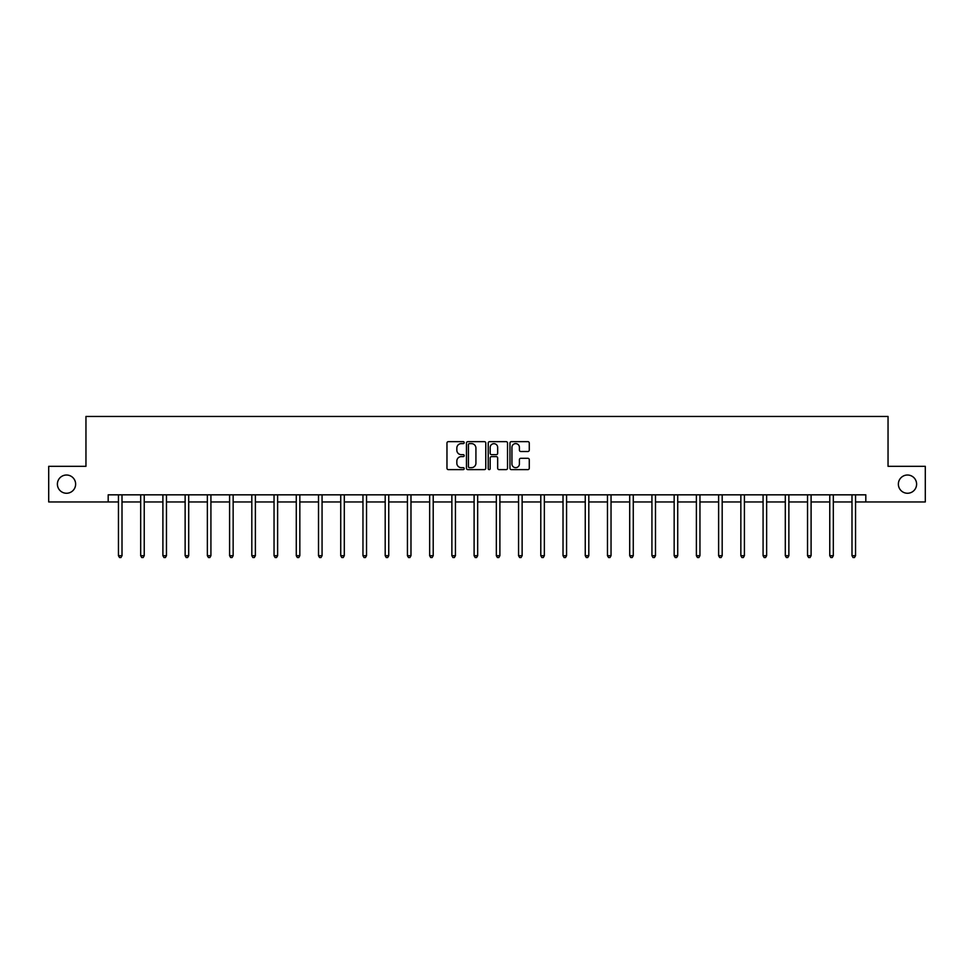 <?xml version="1.0" encoding="UTF-8"?>
<svg xmlns="http://www.w3.org/2000/svg" width="974" height="974" viewBox="0 0 974 974"><rect width="100%" height="100%" fill="white"/><g stroke="black" fill="none" stroke-linecap="round" stroke-linejoin="round"><path stroke-width="1.46" d="M898.369 484.139A9.119 9.119 0 0 0 907.488 493.258A9.119 9.119 0 0 0 916.607 484.139A9.119 9.119 0 0 0 907.488 475.02A9.119 9.119 0 0 0 898.369 484.139M57.393 484.139A9.119 9.119 0 0 0 66.512 493.258A9.119 9.119 0 0 0 75.631 484.139A9.119 9.119 0 0 0 66.512 475.02A9.119 9.119 0 0 0 57.393 484.139M464.196 442.634A0.974 0.974 0 0 0 463.222 441.648L448.369 441.648A1.4 1.4 0 0 0 446.969 443.048L446.969 468.226A1.4 1.4 0 0 0 448.369 469.626L463.222 469.626A0.974 0.974 0 0 0 464.196 468.64A0.974 0.974 0 0 0 463.222 467.666L461.299 467.666A4.48 4.48 0 0 1 456.83 463.186L456.83 461.092A4.48 4.48 0 0 1 461.299 456.611L463.222 456.611A0.974 0.974 0 0 0 464.196 455.637A0.974 0.974 0 0 0 463.222 454.663L461.299 454.663A4.48 4.48 0 0 1 456.83 450.183L456.83 448.089A4.48 4.48 0 0 1 461.299 443.608L463.222 443.608A0.974 0.974 0 0 0 464.196 442.634M527.871 451.51A1.4 1.4 0 0 0 529.272 450.11L529.272 443.048A1.4 1.4 0 0 0 527.871 441.648L511.374 441.648A1.4 1.4 0 0 0 509.974 443.048L509.974 468.226A1.4 1.4 0 0 0 511.374 469.626L527.871 469.626A1.4 1.4 0 0 0 529.272 468.226L529.272 459.691A1.4 1.4 0 0 0 527.871 458.291L520.81 458.291A1.4 1.4 0 0 0 519.41 459.691L519.41 463.928A3.738 3.738 0 0 1 515.672 467.666A3.738 3.738 0 0 1 511.934 463.928L511.934 447.346A3.738 3.738 0 0 1 515.672 443.608A3.738 3.738 0 0 1 519.41 447.346L519.41 450.11A1.4 1.4 0 0 0 520.81 451.51L527.871 451.51M108.187 501.951L48.7 501.951L48.7 466.327L85.956 466.327L85.956 416.458L888.044 416.458L888.044 466.327L925.3 466.327L925.3 501.951L865.813 501.951L865.813 494.829L108.187 494.829L108.187 501.951L118.451 501.951M485.77 443.048A1.4 1.4 0 0 0 484.382 441.648L467.873 441.648A1.4 1.4 0 0 0 466.473 443.048L466.473 468.226A1.4 1.4 0 0 0 467.873 469.626L484.382 469.626A1.4 1.4 0 0 0 485.77 468.226L485.77 443.048M489.618 441.648L506.127 441.648A1.4 1.4 0 0 1 507.527 443.048L507.527 468.226A1.4 1.4 0 0 1 506.127 469.626L499.065 469.626A1.4 1.4 0 0 1 497.665 468.226L497.665 458.011A1.4 1.4 0 0 0 496.265 456.611L491.578 456.611A1.4 1.4 0 0 0 490.178 458.011L490.178 468.64A0.974 0.974 0 0 1 489.204 469.626A0.974 0.974 0 0 1 488.23 468.64L488.23 443.048A1.4 1.4 0 0 1 489.618 441.648M122.006 501.951L140.682 501.951M144.237 501.951L162.902 501.951M166.469 501.951L185.133 501.951M188.7 501.951L207.365 501.951M210.92 501.951L229.596 501.951M233.151 501.951L251.816 501.951M255.383 501.951L274.047 501.951M277.614 501.951L296.279 501.951M299.834 501.951L318.51 501.951M322.065 501.951L340.73 501.951M344.297 501.951L362.961 501.951M366.528 501.951L385.193 501.951M388.748 501.951L407.424 501.951M410.979 501.951L429.644 501.951M433.211 501.951L451.875 501.951M455.442 501.951L474.107 501.951M477.662 501.951L496.338 501.951M499.893 501.951L518.558 501.951M522.125 501.951L540.789 501.951M544.356 501.951L563.021 501.951M566.576 501.951L585.252 501.951M588.807 501.951L607.472 501.951M611.039 501.951L629.703 501.951M633.27 501.951L651.935 501.951M655.49 501.951L674.166 501.951M677.721 501.951L696.386 501.951M699.953 501.951L718.617 501.951M722.184 501.951L740.849 501.951M744.404 501.951L763.08 501.951M766.635 501.951L785.3 501.951M788.867 501.951L807.531 501.951M811.099 501.951L829.763 501.951M833.318 501.951L851.994 501.951M855.549 501.951L865.813 501.951M469.407 443.608A0.974 0.974 0 0 0 468.433 444.594L468.433 466.692A0.974 0.974 0 0 0 469.407 467.666L471.44 467.666A4.48 4.48 0 0 0 475.921 463.186L475.921 448.089A4.48 4.48 0 0 0 471.44 443.608L469.407 443.608M497.665 447.419A3.738 3.738 0 0 0 493.928 443.681A3.738 3.738 0 0 0 490.178 447.419L490.178 453.263A1.4 1.4 0 0 0 491.578 454.663L496.265 454.663A1.4 1.4 0 0 0 497.665 453.263L497.665 447.419M122.2 494.829L122.115 495.036A1.424 1.424 0 0 0 122.006 495.559L122.006 555.691L118.451 555.691L118.451 495.559A1.424 1.424 0 0 0 118.341 495.036L118.256 494.829M122.006 555.691L120.946 557.542L119.522 557.542L118.451 555.691M144.432 494.829L144.347 495.036A1.424 1.424 0 0 0 144.237 495.559L144.237 555.691L140.682 555.691L140.682 495.559A1.424 1.424 0 0 0 140.573 495.036L140.487 494.829M144.237 555.691L143.166 557.542L141.741 557.542L140.682 555.691M166.651 494.829L166.566 495.036A1.424 1.424 0 0 0 166.469 495.559L166.469 555.691L162.902 555.691L162.902 495.559A1.424 1.424 0 0 0 162.804 495.036L162.719 494.829M166.469 555.691L165.397 557.542L163.973 557.542L162.902 555.691M188.883 494.829L188.798 495.036A1.424 1.424 0 0 0 188.7 495.559L188.7 555.691L185.133 555.691L185.133 495.559A1.424 1.424 0 0 0 185.036 495.036L184.95 494.829M188.7 555.691L187.629 557.542L186.204 557.542L185.133 555.691M211.115 494.829L211.029 495.036A1.424 1.424 0 0 0 210.92 495.559L210.92 555.691L207.365 555.691L207.365 495.559A1.424 1.424 0 0 0 207.255 495.036L207.17 494.829M210.92 555.691L209.86 557.542L208.436 557.542L207.365 555.691M233.346 494.829L233.261 495.036A1.424 1.424 0 0 0 233.151 495.559L233.151 555.691L229.596 555.691L229.596 495.559A1.424 1.424 0 0 0 229.487 495.036L229.401 494.829M233.151 555.691L232.08 557.542L230.655 557.542L229.596 555.691M255.565 494.829L255.48 495.036A1.424 1.424 0 0 0 255.383 495.559L255.383 555.691L251.816 555.691L251.816 495.559A1.424 1.424 0 0 0 251.718 495.036L251.633 494.829M255.383 555.691L254.311 557.542L252.887 557.542L251.816 555.691M277.797 494.829L277.712 495.036A1.424 1.424 0 0 0 277.614 495.559L277.614 555.691L274.047 555.691L274.047 495.559A1.424 1.424 0 0 0 273.95 495.036L273.864 494.829M277.614 555.691L276.543 557.542L275.118 557.542L274.047 555.691M300.029 494.829L299.943 495.036A1.424 1.424 0 0 0 299.834 495.559L299.834 555.691L296.279 555.691L296.279 495.559A1.424 1.424 0 0 0 296.169 495.036L296.084 494.829M299.834 555.691L298.774 557.542L297.35 557.542L296.279 555.691M322.26 494.829L322.175 495.036A1.424 1.424 0 0 0 322.065 495.559L322.065 555.691L318.51 555.691L318.51 495.559A1.424 1.424 0 0 0 318.401 495.036L318.315 494.829M322.065 555.691L320.994 557.542L319.569 557.542L318.51 555.691M344.479 494.829L344.394 495.036A1.424 1.424 0 0 0 344.297 495.559L344.297 555.691L340.73 555.691L340.73 495.559A1.424 1.424 0 0 0 340.632 495.036L340.547 494.829M344.297 555.691L343.225 557.542L341.801 557.542L340.73 555.691M366.711 494.829L366.626 495.036A1.424 1.424 0 0 0 366.528 495.559L366.528 555.691L362.961 555.691L362.961 495.559A1.424 1.424 0 0 0 362.864 495.036L362.778 494.829M366.528 555.691L365.457 557.542L364.033 557.542L362.961 555.691M388.943 494.829L388.857 495.036A1.424 1.424 0 0 0 388.748 495.559L388.748 555.691L385.193 555.691L385.193 495.559A1.424 1.424 0 0 0 385.083 495.036L384.998 494.829M388.748 555.691L387.689 557.542L386.264 557.542L385.193 555.691M411.174 494.829L411.089 495.036A1.424 1.424 0 0 0 410.979 495.559L410.979 555.691L407.424 555.691L407.424 495.559A1.424 1.424 0 0 0 407.315 495.036L407.229 494.829M410.979 555.691L409.908 557.542L408.483 557.542L407.424 555.691M433.393 494.829L433.308 495.036A1.424 1.424 0 0 0 433.211 495.559L433.211 555.691L429.644 555.691L429.644 495.559A1.424 1.424 0 0 0 429.546 495.036L429.461 494.829M433.211 555.691L432.139 557.542L430.715 557.542L429.644 555.691M455.625 494.829L455.54 495.036A1.424 1.424 0 0 0 455.442 495.559L455.442 555.691L451.875 555.691L451.875 495.559A1.424 1.424 0 0 0 451.778 495.036L451.692 494.829M455.442 555.691L454.371 557.542L452.947 557.542L451.875 555.691M477.857 494.829L477.771 495.036A1.424 1.424 0 0 0 477.662 495.559L477.662 555.691L474.107 555.691L474.107 495.559A1.424 1.424 0 0 0 473.997 495.036L473.912 494.829M477.662 555.691L476.603 557.542L475.178 557.542L474.107 555.691M500.088 494.829L500.003 495.036A1.424 1.424 0 0 0 499.893 495.559L499.893 555.691L496.338 555.691L496.338 495.559A1.424 1.424 0 0 0 496.229 495.036L496.143 494.829M499.893 555.691L498.822 557.542L497.397 557.542L496.338 555.691M522.308 494.829L522.222 495.036A1.424 1.424 0 0 0 522.125 495.559L522.125 555.691L518.558 555.691L518.558 495.559A1.424 1.424 0 0 0 518.46 495.036L518.375 494.829M522.125 555.691L521.053 557.542L519.629 557.542L518.558 555.691M544.539 494.829L544.454 495.036A1.424 1.424 0 0 0 544.356 495.559L544.356 555.691L540.789 555.691L540.789 495.559A1.424 1.424 0 0 0 540.692 495.036L540.607 494.829M544.356 555.691L543.285 557.542L541.861 557.542L540.789 555.691M566.771 494.829L566.685 495.036A1.424 1.424 0 0 0 566.576 495.559L566.576 555.691L563.021 555.691L563.021 495.559A1.424 1.424 0 0 0 562.911 495.036L562.826 494.829M566.576 555.691L565.517 557.542L564.092 557.542L563.021 555.691M589.002 494.829L588.917 495.036A1.424 1.424 0 0 0 588.807 495.559L588.807 555.691L585.252 555.691L585.252 495.559A1.424 1.424 0 0 0 585.143 495.036L585.057 494.829M588.807 555.691L587.736 557.542L586.311 557.542L585.252 555.691M611.222 494.829L611.136 495.036A1.424 1.424 0 0 0 611.039 495.559L611.039 555.691L607.472 555.691L607.472 495.559A1.424 1.424 0 0 0 607.374 495.036L607.289 494.829M611.039 555.691L609.967 557.542L608.543 557.542L607.472 555.691M633.453 494.829L633.368 495.036A1.424 1.424 0 0 0 633.27 495.559L633.27 555.691L629.703 555.691L629.703 495.559A1.424 1.424 0 0 0 629.606 495.036L629.521 494.829M633.27 555.691L632.199 557.542L630.775 557.542L629.703 555.691M655.685 494.829L655.599 495.036A1.424 1.424 0 0 0 655.49 495.559L655.49 555.691L651.935 555.691L651.935 495.559A1.424 1.424 0 0 0 651.825 495.036L651.74 494.829M655.49 555.691L654.431 557.542L653.006 557.542L651.935 555.691M677.916 494.829L677.831 495.036A1.424 1.424 0 0 0 677.721 495.559L677.721 555.691L674.166 555.691L674.166 495.559A1.424 1.424 0 0 0 674.057 495.036L673.971 494.829M677.721 555.691L676.65 557.542L675.226 557.542L674.166 555.691M700.136 494.829L700.05 495.036A1.424 1.424 0 0 0 699.953 495.559L699.953 555.691L696.386 555.691L696.386 495.559A1.424 1.424 0 0 0 696.288 495.036L696.203 494.829M699.953 555.691L698.882 557.542L697.457 557.542L696.386 555.691M722.367 494.829L722.282 495.036A1.424 1.424 0 0 0 722.184 495.559L722.184 555.691L718.617 555.691L718.617 495.559A1.424 1.424 0 0 0 718.52 495.036L718.435 494.829M722.184 555.691L721.113 557.542L719.689 557.542L718.617 555.691M744.599 494.829L744.513 495.036A1.424 1.424 0 0 0 744.404 495.559L744.404 555.691L740.849 555.691L740.849 495.559A1.424 1.424 0 0 0 740.739 495.036L740.654 494.829M744.404 555.691L743.345 557.542L741.92 557.542L740.849 555.691M766.83 494.829L766.745 495.036A1.424 1.424 0 0 0 766.635 495.559L766.635 555.691L763.08 555.691L763.08 495.559A1.424 1.424 0 0 0 762.971 495.036L762.886 494.829M766.635 555.691L765.564 557.542L764.14 557.542L763.08 555.691M789.05 494.829L788.964 495.036A1.424 1.424 0 0 0 788.867 495.559L788.867 555.691L785.3 555.691L785.3 495.559A1.424 1.424 0 0 0 785.202 495.036L785.117 494.829M788.867 555.691L787.796 557.542L786.371 557.542L785.3 555.691M811.281 494.829L811.196 495.036A1.424 1.424 0 0 0 811.099 495.559L811.099 555.691L807.531 555.691L807.531 495.559A1.424 1.424 0 0 0 807.434 495.036L807.349 494.829M811.099 555.691L810.027 557.542L808.603 557.542L807.531 555.691M833.513 494.829L833.427 495.036A1.424 1.424 0 0 0 833.318 495.559L833.318 555.691L829.763 555.691L829.763 495.559A1.424 1.424 0 0 0 829.653 495.036L829.568 494.829M833.318 555.691L832.259 557.542L830.834 557.542L829.763 555.691M855.744 494.829L855.659 495.036A1.424 1.424 0 0 0 855.549 495.559L855.549 555.691L851.994 555.691L851.994 495.559A1.424 1.424 0 0 0 851.885 495.036L851.8 494.829M855.549 555.691L854.478 557.542L853.054 557.542L851.994 555.691"/></g></svg>

